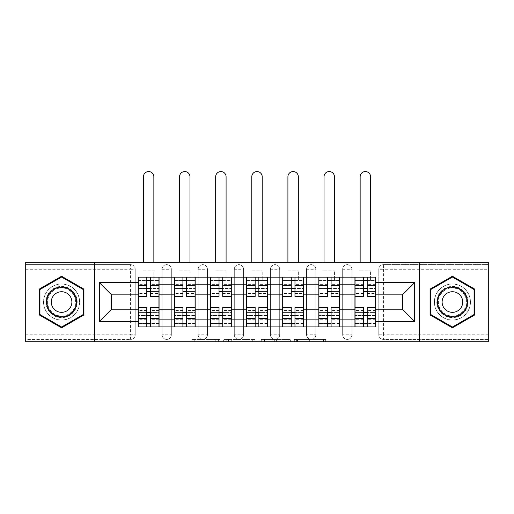 <?xml version="1.0" encoding="UTF-8"?>
<svg xmlns="http://www.w3.org/2000/svg" width="514" height="514" viewBox="0 0 514 514"><rect width="100%" height="100%" fill="white"/><g stroke="black" fill="none" stroke-linecap="round" stroke-linejoin="round"><path stroke-width="0.39" stroke-dasharray="2.57 1.93" d="M219.953 341.739L194.221 341.739L219.953 341.739L219.953 339.426L207.971 339.426L207.971 341.739L207.971 339.426L219.953 339.426L219.953 341.739L219.953 339.426L207.971 339.426L207.971 341.739L207.971 339.426L219.953 339.426L194.221 339.426L219.953 339.426M342.665 269.272A4.632 4.632 0 0 1 347.297 264.639A4.632 4.632 0 0 1 351.929 269.272A4.632 4.632 0 0 0 347.297 264.639A4.632 4.632 0 0 0 342.665 269.272L342.665 334.794A4.632 4.632 0 0 0 347.297 339.426A4.632 4.632 0 0 0 351.929 334.794L351.929 269.272A4.632 4.632 0 0 0 347.297 264.639A4.632 4.632 0 0 0 342.665 269.272L342.665 334.794A4.632 4.632 0 0 0 347.297 339.426A4.632 4.632 0 0 0 351.929 334.794L351.929 269.272L342.665 269.272M306.55 269.272A4.632 4.632 0 0 1 311.176 264.639A4.632 4.632 0 0 1 315.808 269.272A4.632 4.632 0 0 0 311.176 264.639A4.632 4.632 0 0 0 306.55 269.272L306.55 334.794A4.632 4.632 0 0 0 311.176 339.426A4.632 4.632 0 0 0 315.808 334.794L315.808 269.272A4.632 4.632 0 0 0 311.176 264.639A4.632 4.632 0 0 0 306.55 269.272L306.55 334.794A4.632 4.632 0 0 0 311.176 339.426A4.632 4.632 0 0 0 315.808 334.794L315.808 269.272L306.55 269.272M270.428 269.272A4.632 4.632 0 0 1 275.061 264.639A4.632 4.632 0 0 1 279.693 269.272A4.632 4.632 0 0 0 275.061 264.639A4.632 4.632 0 0 0 270.428 269.272L270.428 334.794A4.632 4.632 0 0 0 275.061 339.426A4.632 4.632 0 0 0 279.693 334.794L279.693 269.272A4.632 4.632 0 0 0 275.061 264.639A4.632 4.632 0 0 0 270.428 269.272L270.428 334.794A4.632 4.632 0 0 0 275.061 339.426A4.632 4.632 0 0 0 279.693 334.794L279.693 269.272L270.428 269.272M234.307 269.272A4.632 4.632 0 0 1 238.939 264.639A4.632 4.632 0 0 1 243.572 269.272A4.632 4.632 0 0 0 238.939 264.639A4.632 4.632 0 0 0 234.307 269.272L234.307 334.794A4.632 4.632 0 0 0 238.939 339.426A4.632 4.632 0 0 0 243.572 334.794L243.572 269.272A4.632 4.632 0 0 0 238.939 264.639A4.632 4.632 0 0 0 234.307 269.272L234.307 334.794A4.632 4.632 0 0 0 238.939 339.426A4.632 4.632 0 0 0 243.572 334.794L243.572 269.272L234.307 269.272M198.192 269.272A4.632 4.632 0 0 1 202.824 264.639A4.632 4.632 0 0 1 207.45 269.272A4.632 4.632 0 0 0 202.824 264.639A4.632 4.632 0 0 0 198.192 269.272L198.192 334.794A4.632 4.632 0 0 0 202.824 339.426A4.632 4.632 0 0 0 207.45 334.794L207.45 269.272A4.632 4.632 0 0 0 202.824 264.639A4.632 4.632 0 0 0 198.192 269.272L198.192 334.794A4.632 4.632 0 0 0 202.824 339.426A4.632 4.632 0 0 0 207.45 334.794L207.45 269.272L198.192 269.272M162.071 269.272A4.632 4.632 0 0 1 166.703 264.639A4.632 4.632 0 0 1 171.335 269.272A4.632 4.632 0 0 0 166.703 264.639A4.632 4.632 0 0 0 162.071 269.272L162.071 334.794A4.632 4.632 0 0 0 166.703 339.426A4.632 4.632 0 0 0 171.335 334.794L171.335 269.272A4.632 4.632 0 0 0 166.703 264.639A4.632 4.632 0 0 0 162.071 269.272L162.071 334.794A4.632 4.632 0 0 0 166.703 339.426A4.632 4.632 0 0 0 171.335 334.794L171.335 269.272L162.071 269.272M61.59 320.093A18.061 18.061 0 0 1 43.529 302.033A18.061 18.061 0 0 1 61.59 283.972A18.061 18.061 0 0 1 79.644 302.033A18.061 18.061 0 0 1 61.59 320.093A18.061 18.061 0 0 1 43.529 302.033A18.061 18.061 0 0 1 61.59 283.972A18.061 18.061 0 0 1 79.644 302.033A18.061 18.061 0 0 1 61.59 320.093M452.41 320.093A18.061 18.061 0 0 1 434.356 302.033A18.061 18.061 0 0 1 452.41 283.972A18.061 18.061 0 0 1 470.471 302.033A18.061 18.061 0 0 1 452.41 320.093A18.061 18.061 0 0 1 434.356 302.033A18.061 18.061 0 0 1 452.41 283.972A18.061 18.061 0 0 1 470.471 302.033A18.061 18.061 0 0 1 452.41 320.093M323.415 341.739L296.604 341.739L323.415 341.739L323.415 339.426L311.94 339.426L325.69 339.426L325.69 341.739L325.69 339.426L296.604 339.426L325.69 339.426L325.69 341.739L325.69 339.426L323.415 339.426L323.415 341.739M309.666 341.739L297.51 341.739L309.666 341.739L309.666 339.426L311.94 339.426L309.666 339.426L309.666 341.739L309.666 339.426L297.51 339.426L297.51 341.739L297.51 339.426L309.666 339.426L309.666 341.739M294.329 341.739L296.604 341.739L294.329 341.739L294.329 339.426L296.604 339.426L294.329 339.426L294.329 341.739M191.947 341.739L194.221 341.739L191.947 341.739L191.947 339.426L194.221 339.426L191.947 339.426L191.947 341.739M488.3 334.794L383.418 334.794L383.418 339.426L488.3 339.426L488.3 341.739L25.7 341.739L25.7 339.426L130.582 339.426A4.632 4.632 0 0 0 135.214 334.794L135.214 269.272A4.632 4.632 0 0 0 130.582 264.639A4.632 4.632 0 0 1 135.214 269.272A4.632 4.632 0 0 0 130.582 264.639L25.7 264.639L25.7 262.326L488.3 262.326L488.3 264.639L383.418 264.639A4.632 4.632 0 0 0 378.786 269.272L378.786 334.794A4.632 4.632 0 0 0 383.418 339.426A4.632 4.632 0 0 1 378.786 334.794A4.632 4.632 0 0 0 383.418 339.426L488.3 339.426L488.3 264.639L383.418 264.639A4.632 4.632 0 0 0 378.786 269.272L378.786 334.794L383.418 334.794L383.418 269.272L488.3 269.272M255.008 341.739L252.74 341.739L255.008 341.739L255.008 339.426L255.008 341.739M225.922 341.739L252.74 341.739L223.648 341.739L225.922 341.739L225.922 339.426L255.008 339.426L223.648 339.426L223.648 341.739L223.648 339.426L225.922 339.426L225.922 341.739M261.26 341.739L290.352 341.739L258.992 341.739L261.26 341.739L261.26 339.426L290.352 339.426L290.352 341.739L290.352 339.426L276.603 339.426L276.603 341.739M135.214 334.794L135.214 269.272L130.582 269.272L130.582 334.794L25.7 334.794L25.7 339.426L130.582 339.426A4.632 4.632 0 0 0 135.214 334.794A4.632 4.632 0 0 1 130.582 339.426L130.582 334.794L135.214 334.794M25.7 269.272L130.582 269.272L130.582 264.639L25.7 264.639L25.7 334.794M354.936 277.142L375.773 277.142L375.773 280.612L354.936 280.612L354.936 277.142L339.658 277.142L339.658 280.612L318.821 280.612L318.821 277.142L303.536 277.142L303.536 280.612L282.7 280.612L282.7 277.142L267.421 277.142L267.421 280.612L246.579 280.612L246.579 277.142L231.3 277.142L231.3 280.612L210.464 280.612L210.464 277.142L195.179 277.142L195.179 280.612L174.342 280.612L174.342 277.142L159.064 277.142L159.064 280.612L138.227 280.612L138.227 323.447L159.064 323.447L159.064 280.612M159.064 323.447L159.064 326.923L174.342 326.923L174.342 323.447L195.179 323.447L195.179 280.612M174.342 280.612L174.342 323.447M195.179 323.447L195.179 326.923L210.464 326.923L210.464 323.447L231.3 323.447L231.3 280.612M210.464 280.612L210.464 323.447M231.3 323.447L231.3 326.923L246.579 326.923L246.579 323.447L267.421 323.447L267.421 280.612M246.579 280.612L246.579 323.447M267.421 323.447L267.421 326.923L282.7 326.923L282.7 323.447L303.536 323.447L303.536 280.612M282.7 280.612L282.7 323.447M303.536 323.447L303.536 326.923L318.821 326.923L318.821 323.447L339.658 323.447L339.658 280.612M318.821 280.612L318.821 323.447M339.658 323.447L339.658 326.923L354.936 326.923L354.936 323.447L375.773 323.447L375.773 280.612M354.936 280.612L354.936 323.447M339.658 309.21L354.936 309.21M303.536 309.21L318.821 309.21M267.421 309.21L282.7 309.21M231.3 309.21L246.579 309.21M195.179 309.21L210.464 309.21M159.064 309.21L174.342 309.21M354.936 294.856L339.658 294.856M318.821 294.856L303.536 294.856M282.7 294.856L267.421 294.856M246.579 294.856L231.3 294.856M210.464 294.856L195.179 294.856M174.342 294.856L159.064 294.856M138.227 294.856L111.596 294.856L111.596 309.21L138.227 309.21M94.698 341.739L94.698 262.326M419.302 341.739L419.302 262.326M375.773 309.21L402.404 309.21L402.404 294.856L375.773 294.856M159.064 326.923L138.227 326.923L138.227 323.447M138.227 280.612L138.227 277.142L159.064 277.142M174.342 277.142L195.179 277.142M210.464 277.142L231.3 277.142M246.579 277.142L267.421 277.142M282.7 277.142L303.536 277.142M318.821 277.142L339.658 277.142M375.773 323.447L375.773 326.923L354.936 326.923M339.658 326.923L318.821 326.923M303.536 326.923L282.7 326.923M267.421 326.923L246.579 326.923M231.3 326.923L210.464 326.923M195.179 326.923L174.342 326.923M158.948 323.447L150.493 323.447M146.792 323.447L138.343 323.447M138.343 280.612L146.792 280.612M150.493 280.612L158.948 280.612M351.929 334.794A4.632 4.632 0 0 1 347.297 339.426A4.632 4.632 0 0 1 342.665 334.794L351.929 334.794M315.808 334.794A4.632 4.632 0 0 1 311.176 339.426A4.632 4.632 0 0 1 306.55 334.794L315.808 334.794M279.693 334.794A4.632 4.632 0 0 1 275.061 339.426A4.632 4.632 0 0 1 270.428 334.794L279.693 334.794M243.572 334.794A4.632 4.632 0 0 1 238.939 339.426A4.632 4.632 0 0 1 234.307 334.794L243.572 334.794M207.45 334.794A4.632 4.632 0 0 1 202.824 339.426A4.632 4.632 0 0 1 198.192 334.794L207.45 334.794M171.335 334.794A4.632 4.632 0 0 1 166.703 339.426A4.632 4.632 0 0 1 162.071 334.794L171.335 334.794M195.063 323.447L186.614 323.447M182.907 323.447L174.458 323.447M174.458 280.612L182.907 280.612M186.614 280.612L195.063 280.612M231.184 323.447L222.735 323.447M219.028 323.447L210.579 323.447M210.579 280.612L219.028 280.612M222.735 280.612L231.184 280.612M267.306 323.447L258.85 323.447M255.15 323.447L246.694 323.447M246.694 280.612L255.15 280.612M258.85 280.612L267.306 280.612M303.421 323.447L294.972 323.447M291.265 323.447L282.816 323.447M282.816 280.612L291.265 280.612M294.972 280.612L303.421 280.612M339.542 323.447L331.093 323.447M327.386 323.447L318.937 323.447M318.937 280.612L327.386 280.612M331.093 280.612L339.542 280.612M375.657 323.447L367.208 323.447M363.507 323.447L355.052 323.447M355.052 280.612L363.507 280.612M367.208 280.612L375.657 280.612M83.93 289.131L61.59 276.23L39.244 289.131L39.244 314.928L61.59 327.829L83.93 314.928L83.93 289.131M474.756 289.131L452.41 276.23L430.07 289.131L430.07 314.928L452.41 327.829L474.756 314.928L474.756 289.131M228.422 341.739L231.718 341.739L228.422 341.739L228.422 339.426L226.828 339.426L226.828 341.739L226.828 339.426L231.718 339.426L228.422 339.426L228.422 341.739M231.718 341.739L238.991 341.739L231.718 341.739L231.718 339.426L238.991 339.426L238.991 341.739L238.991 339.426L231.718 339.426L231.718 341.739M261.26 339.426L274.328 339.426L274.328 341.739L274.328 339.426L272.054 339.426L274.328 339.426L274.328 341.739L274.328 339.426L276.603 339.426M262.172 339.426L262.172 341.739L262.172 339.426M258.992 339.426L258.992 341.739L258.992 339.426M150.493 293.578L158.948 293.578L158.948 280.149L153.853 280.149L153.853 277.142L158.948 277.142L158.948 280.149L150.493 280.149L150.493 293.578L150.493 288.489L158.948 288.489L138.343 288.489L138.343 326.923L150.493 326.923L150.493 323.91L158.948 323.91L138.343 323.91L146.792 323.91L146.792 310.482L146.792 315.577L138.343 315.577L158.948 315.577L158.948 310.482L158.948 326.923L150.493 326.923M146.792 296.591L146.792 291.496L158.948 291.496L158.948 296.591L158.948 291.496L150.493 291.496L150.493 296.591M146.792 293.578L146.792 280.149L138.343 280.149L138.343 293.578L138.343 288.489L146.792 288.489L146.792 293.578L138.343 293.578M138.343 291.496L138.343 296.591L138.343 291.496M143.432 262.326L143.432 176.771A5.211 5.211 0 0 1 148.642 171.56A5.211 5.211 0 0 1 153.853 176.771L153.853 262.326M158.948 277.142L138.343 277.142L138.343 280.149L153.853 280.149L153.853 270.891L153.853 277.142L138.343 277.142M150.493 307.475L150.493 312.563L158.948 312.563L158.948 307.475L158.948 312.563L138.343 312.563L138.343 307.475L138.343 312.563L146.792 312.563L146.792 307.475M158.948 326.923L138.343 326.923M158.948 293.578L158.948 315.577L150.493 315.577L150.493 310.482L150.493 323.91M150.493 280.149L150.493 277.142M146.792 277.142L146.792 280.149M150.493 291.496L150.493 288.489M146.792 288.489L146.792 291.496M146.792 323.91L146.792 326.923M146.792 312.563L146.792 315.577M150.493 315.577L150.493 312.563M48.053 309.846A15.626 15.626 0 0 0 69.403 315.564A15.626 15.626 0 0 0 75.121 294.22A15.626 15.626 0 0 0 53.771 288.495A15.626 15.626 0 0 0 48.053 309.846M74.119 294.798A14.469 14.469 0 0 1 68.825 314.562A14.469 14.469 0 0 1 49.055 309.267A14.469 14.469 0 0 0 68.825 314.562A14.469 14.469 0 0 0 74.119 294.798A14.469 14.469 0 0 0 54.349 289.498A14.469 14.469 0 0 0 49.055 309.267A14.469 14.469 0 0 1 54.349 289.498A14.469 14.469 0 0 1 74.119 294.798A14.469 14.469 0 0 0 54.349 289.498A14.469 14.469 0 0 0 49.055 309.267M52.666 307.186A10.306 10.306 0 0 0 66.736 310.957A10.306 10.306 0 0 0 70.508 296.88A10.306 10.306 0 0 0 56.437 293.108A10.306 10.306 0 0 0 52.666 307.186M46.048 311.002A17.945 17.945 0 0 1 52.614 286.491A17.945 17.945 0 0 1 77.126 293.057A17.945 17.945 0 0 1 70.559 317.568A17.945 17.945 0 0 1 46.048 311.002A17.945 17.945 0 0 1 52.614 286.491A17.945 17.945 0 0 1 77.126 293.057A17.945 17.945 0 0 1 70.559 317.568A17.945 17.945 0 0 1 46.048 311.002M61.59 277.033L83.236 289.53L83.236 314.529L61.59 327.026L39.938 314.529L39.938 289.53L61.59 277.033M438.879 309.846A15.626 15.626 0 0 0 460.229 315.564A15.626 15.626 0 0 0 465.947 294.22A15.626 15.626 0 0 0 444.597 288.495A15.626 15.626 0 0 0 438.879 309.846M464.945 294.798A14.469 14.469 0 0 1 459.651 314.562A14.469 14.469 0 0 1 439.881 309.267A14.469 14.469 0 0 0 459.651 314.562A14.469 14.469 0 0 0 464.945 294.798A14.469 14.469 0 0 0 445.175 289.498A14.469 14.469 0 0 0 439.881 309.267A14.469 14.469 0 0 1 445.175 289.498A14.469 14.469 0 0 1 464.945 294.798A14.469 14.469 0 0 0 445.175 289.498A14.469 14.469 0 0 0 439.881 309.267M443.492 307.186A10.306 10.306 0 0 0 457.563 310.957A10.306 10.306 0 0 0 461.334 296.88A10.306 10.306 0 0 0 447.264 293.108A10.306 10.306 0 0 0 443.492 307.186M436.874 311.002A17.945 17.945 0 0 1 443.441 286.491A17.945 17.945 0 0 1 467.952 293.057A17.945 17.945 0 0 1 461.386 317.568A17.945 17.945 0 0 1 436.874 311.002A17.945 17.945 0 0 1 443.441 286.491A17.945 17.945 0 0 1 467.952 293.057A17.945 17.945 0 0 1 461.386 317.568A17.945 17.945 0 0 1 436.874 311.002M452.41 277.033L474.062 289.53L474.062 314.529L452.41 327.026L430.764 314.529L430.764 289.53L452.41 277.033M186.614 293.578L195.063 293.578L195.063 280.149L189.974 280.149L189.974 277.142L195.063 277.142L195.063 280.149L186.614 280.149L186.614 293.578L186.614 288.489L195.063 288.489L174.458 288.489L174.458 326.923L186.614 326.923L186.614 323.91L195.063 323.91L174.458 323.91L182.907 323.91L182.907 310.482L182.907 315.577L174.458 315.577L195.063 315.577L195.063 310.482L195.063 326.923L186.614 326.923M182.907 296.591L182.907 291.496L195.063 291.496L195.063 296.591L195.063 291.496L186.614 291.496L186.614 296.591M182.907 293.578L182.907 280.149L174.458 280.149L174.458 293.578L174.458 288.489L182.907 288.489L182.907 293.578L174.458 293.578M174.458 291.496L174.458 296.591L174.458 291.496M179.553 262.326L179.553 176.771A5.211 5.211 0 0 1 184.764 171.56A5.211 5.211 0 0 1 189.974 176.771L189.974 262.326M195.063 277.142L174.458 277.142L174.458 280.149L189.974 280.149L189.974 270.891L189.974 277.142L174.458 277.142M186.614 307.475L186.614 312.563L195.063 312.563L195.063 307.475L195.063 312.563L174.458 312.563L174.458 307.475L174.458 312.563L182.907 312.563L182.907 307.475M195.063 326.923L174.458 326.923M195.063 293.578L195.063 315.577L186.614 315.577L186.614 310.482L186.614 323.91M186.614 280.149L186.614 277.142M182.907 277.142L182.907 280.149M186.614 291.496L186.614 288.489M182.907 288.489L182.907 291.496M182.907 323.91L182.907 326.923M182.907 312.563L182.907 315.577M186.614 315.577L186.614 312.563M222.735 293.578L231.184 293.578L231.184 280.149L226.089 280.149L226.089 277.142L231.184 277.142L231.184 280.149L222.735 280.149L222.735 293.578L222.735 288.489L231.184 288.489L210.579 288.489L210.579 326.923L222.735 326.923L222.735 323.91L231.184 323.91L210.579 323.91L219.028 323.91L219.028 310.482L219.028 315.577L210.579 315.577L231.184 315.577L231.184 310.482L231.184 326.923L222.735 326.923M219.028 296.591L219.028 291.496L231.184 291.496L231.184 296.591L231.184 291.496L222.735 291.496L222.735 296.591M219.028 293.578L219.028 280.149L210.579 280.149L210.579 293.578L210.579 288.489L219.028 288.489L219.028 293.578L210.579 293.578M210.579 291.496L210.579 296.591L210.579 291.496M215.674 262.326L215.674 176.771A5.211 5.211 0 0 1 220.879 171.56A5.211 5.211 0 0 1 226.089 176.771L226.089 262.326M231.184 277.142L210.579 277.142L210.579 280.149L226.089 280.149L226.089 270.891L226.089 277.142L210.579 277.142M222.735 307.475L222.735 312.563L231.184 312.563L231.184 307.475L231.184 312.563L210.579 312.563L210.579 307.475L210.579 312.563L219.028 312.563L219.028 307.475M231.184 326.923L210.579 326.923M231.184 293.578L231.184 315.577L222.735 315.577L222.735 310.482L222.735 323.91M222.735 280.149L222.735 277.142M219.028 277.142L219.028 280.149M222.735 291.496L222.735 288.489M219.028 288.489L219.028 291.496M219.028 323.91L219.028 326.923M219.028 312.563L219.028 315.577M222.735 315.577L222.735 312.563M258.85 293.578L267.306 293.578L267.306 280.149L262.211 280.149L262.211 277.142L267.306 277.142L267.306 280.149L258.85 280.149L258.85 293.578L258.85 288.489L267.306 288.489L246.694 288.489L246.694 326.923L258.85 326.923L258.85 323.91L267.306 323.91L246.694 323.91L255.15 323.91L255.15 310.482L255.15 315.577L246.694 315.577L267.306 315.577L267.306 310.482L267.306 326.923L258.85 326.923M255.15 296.591L255.15 291.496L267.306 291.496L267.306 296.591L267.306 291.496L258.85 291.496L258.85 296.591M255.15 293.578L255.15 280.149L246.694 280.149L246.694 293.578L246.694 288.489L255.15 288.489L255.15 293.578L246.694 293.578M246.694 291.496L246.694 296.591L246.694 291.496M251.789 262.326L251.789 176.771A5.211 5.211 0 0 1 257 171.56A5.211 5.211 0 0 1 262.211 176.771L262.211 262.326M267.306 277.142L246.694 277.142L246.694 280.149L262.211 280.149L262.211 270.891L262.211 277.142L246.694 277.142M258.85 307.475L258.85 312.563L267.306 312.563L267.306 307.475L267.306 312.563L246.694 312.563L246.694 307.475L246.694 312.563L255.15 312.563L255.15 307.475M267.306 326.923L246.694 326.923M267.306 293.578L267.306 315.577L258.85 315.577L258.85 310.482L258.85 323.91M258.85 280.149L258.85 277.142M255.15 277.142L255.15 280.149M258.85 291.496L258.85 288.489M255.15 288.489L255.15 291.496M255.15 323.91L255.15 326.923M255.15 312.563L255.15 315.577M258.85 315.577L258.85 312.563M294.972 293.578L303.421 293.578L303.421 280.149L298.326 280.149L298.326 277.142L303.421 277.142L303.421 280.149L294.972 280.149L294.972 293.578L294.972 288.489L303.421 288.489L282.816 288.489L282.816 326.923L294.972 326.923L294.972 323.91L303.421 323.91L282.816 323.91L291.265 323.91L291.265 310.482L291.265 315.577L282.816 315.577L303.421 315.577L303.421 310.482L303.421 326.923L294.972 326.923M291.265 296.591L291.265 291.496L303.421 291.496L303.421 296.591L303.421 291.496L294.972 291.496L294.972 296.591M291.265 293.578L291.265 280.149L282.816 280.149L282.816 293.578L282.816 288.489L291.265 288.489L291.265 293.578L282.816 293.578M282.816 291.496L282.816 296.591L282.816 291.496M287.911 262.326L287.911 176.771A5.211 5.211 0 0 1 293.121 171.56A5.211 5.211 0 0 1 298.326 176.771L298.326 262.326M303.421 277.142L282.816 277.142L282.816 280.149L298.326 280.149L298.326 270.891L298.326 277.142L282.816 277.142M294.972 307.475L294.972 312.563L303.421 312.563L303.421 307.475L303.421 312.563L282.816 312.563L282.816 307.475L282.816 312.563L291.265 312.563L291.265 307.475M303.421 326.923L282.816 326.923M303.421 293.578L303.421 315.577L294.972 315.577L294.972 310.482L294.972 323.91M294.972 280.149L294.972 277.142M291.265 277.142L291.265 280.149M294.972 291.496L294.972 288.489M291.265 288.489L291.265 291.496M291.265 323.91L291.265 326.923M291.265 312.563L291.265 315.577M294.972 315.577L294.972 312.563M331.093 293.578L339.542 293.578L339.542 280.149L334.447 280.149L334.447 277.142L339.542 277.142L339.542 280.149L331.093 280.149L331.093 293.578L331.093 288.489L339.542 288.489L318.937 288.489L318.937 326.923L331.093 326.923L331.093 323.91L339.542 323.91L318.937 323.91L327.386 323.91L327.386 310.482L327.386 315.577L318.937 315.577L339.542 315.577L339.542 310.482L339.542 326.923L331.093 326.923M327.386 296.591L327.386 291.496L339.542 291.496L339.542 296.591L339.542 291.496L331.093 291.496L331.093 296.591M327.386 293.578L327.386 280.149L318.937 280.149L318.937 293.578L318.937 288.489L327.386 288.489L327.386 293.578L318.937 293.578M318.937 291.496L318.937 296.591L318.937 291.496M324.026 262.326L324.026 176.771A5.211 5.211 0 0 1 329.236 171.56A5.211 5.211 0 0 1 334.447 176.771L334.447 262.326M339.542 277.142L318.937 277.142L318.937 280.149L334.447 280.149L334.447 270.891L334.447 277.142L318.937 277.142M331.093 307.475L331.093 312.563L339.542 312.563L339.542 307.475L339.542 312.563L318.937 312.563L318.937 307.475L318.937 312.563L327.386 312.563L327.386 307.475M339.542 326.923L318.937 326.923M339.542 293.578L339.542 315.577L331.093 315.577L331.093 310.482L331.093 323.91M331.093 280.149L331.093 277.142M327.386 277.142L327.386 280.149M331.093 291.496L331.093 288.489M327.386 288.489L327.386 291.496M327.386 323.91L327.386 326.923M327.386 312.563L327.386 315.577M331.093 315.577L331.093 312.563M367.208 293.578L375.657 293.578L375.657 280.149L370.568 280.149L370.568 277.142L375.657 277.142L375.657 280.149L367.208 280.149L367.208 293.578L367.208 288.489L375.657 288.489L355.052 288.489L355.052 326.923L367.208 326.923L367.208 323.91L375.657 323.91L355.052 323.91L363.507 323.91L363.507 310.482L363.507 315.577L355.052 315.577L375.657 315.577L375.657 310.482L375.657 326.923L367.208 326.923M363.507 296.591L363.507 291.496L375.657 291.496L375.657 296.591L375.657 291.496L367.208 291.496L367.208 296.591M363.507 293.578L363.507 280.149L355.052 280.149L355.052 293.578L355.052 288.489L363.507 288.489L363.507 293.578L355.052 293.578M355.052 291.496L355.052 296.591L355.052 291.496M360.147 262.326L360.147 176.771A5.211 5.211 0 0 1 365.358 171.56A5.211 5.211 0 0 1 370.568 176.771L370.568 262.326M375.657 277.142L355.052 277.142L355.052 280.149L370.568 280.149L370.568 270.891L370.568 277.142L355.052 277.142M367.208 307.475L367.208 312.563L375.657 312.563L375.657 307.475L375.657 312.563L355.052 312.563L355.052 307.475L355.052 312.563L363.507 312.563L363.507 307.475M375.657 326.923L355.052 326.923M375.657 293.578L375.657 315.577L367.208 315.577L367.208 310.482L367.208 323.91M367.208 280.149L367.208 277.142M363.507 277.142L363.507 280.149M367.208 291.496L367.208 288.489M363.507 288.489L363.507 291.496M363.507 323.91L363.507 326.923M363.507 312.563L363.507 315.577M367.208 315.577L367.208 312.563M218.366 339.426L218.366 341.739L218.366 339.426M383.418 264.639A4.632 4.632 0 0 0 378.786 269.272L383.418 269.272L383.418 264.639M215.237 339.426L215.237 341.739L215.237 339.426M194.221 339.426L194.221 341.739L194.221 339.426M252.74 339.426L252.74 341.739L252.74 339.426M288.078 339.426L288.078 341.739L288.078 339.426M272.054 339.426L272.054 341.739L272.054 339.426M264.44 339.426L264.44 341.739L264.44 339.426M311.94 339.426L311.94 341.739L311.94 339.426M296.604 339.426L296.604 341.739L296.604 339.426M158.948 284.338L150.493 284.338M146.792 284.338L138.343 284.338M146.792 320.036L138.343 320.036M146.792 319.727L138.343 319.727M146.792 284.024L138.343 284.024M158.948 320.036L150.493 320.036M158.948 319.727L150.493 319.727M158.948 284.024L150.493 284.024M143.432 270.891L153.853 270.891L143.432 270.891M73.708 295.036A13.994 13.994 0 0 1 68.587 314.15A13.994 13.994 0 0 1 49.466 309.03A13.994 13.994 0 0 1 54.587 289.909A13.994 13.994 0 0 1 73.708 295.036M464.534 295.036A13.994 13.994 0 0 1 459.413 314.15A13.994 13.994 0 0 1 440.292 309.03A13.994 13.994 0 0 1 445.413 289.909A13.994 13.994 0 0 1 464.534 295.036M195.063 284.338L186.614 284.338M182.907 284.338L174.458 284.338M182.907 320.036L174.458 320.036M182.907 319.727L174.458 319.727M182.907 284.024L174.458 284.024M195.063 320.036L186.614 320.036M195.063 319.727L186.614 319.727M195.063 284.024L186.614 284.024M179.553 270.891L189.974 270.891L179.553 270.891M231.184 284.338L222.735 284.338M219.028 284.338L210.579 284.338M219.028 320.036L210.579 320.036M219.028 319.727L210.579 319.727M219.028 284.024L210.579 284.024M231.184 320.036L222.735 320.036M231.184 319.727L222.735 319.727M231.184 284.024L222.735 284.024M215.674 270.891L226.089 270.891L215.674 270.891M267.306 284.338L258.85 284.338M255.15 284.338L246.694 284.338M255.15 320.036L246.694 320.036M255.15 319.727L246.694 319.727M255.15 284.024L246.694 284.024M267.306 320.036L258.85 320.036M267.306 319.727L258.85 319.727M267.306 284.024L258.85 284.024M251.789 270.891L262.211 270.891L251.789 270.891M303.421 284.338L294.972 284.338M291.265 284.338L282.816 284.338M291.265 320.036L282.816 320.036M291.265 319.727L282.816 319.727M291.265 284.024L282.816 284.024M303.421 320.036L294.972 320.036M303.421 319.727L294.972 319.727M303.421 284.024L294.972 284.024M287.911 270.891L298.326 270.891L287.911 270.891M339.542 284.338L331.093 284.338M327.386 284.338L318.937 284.338M327.386 320.036L318.937 320.036M327.386 319.727L318.937 319.727M327.386 284.024L318.937 284.024M339.542 320.036L331.093 320.036M339.542 319.727L331.093 319.727M339.542 284.024L331.093 284.024M324.026 270.891L334.447 270.891L324.026 270.891M375.657 284.338L367.208 284.338M363.507 284.338L355.052 284.338M363.507 320.036L355.052 320.036M363.507 319.727L355.052 319.727M363.507 284.024L355.052 284.024M375.657 320.036L367.208 320.036M375.657 319.727L367.208 319.727M375.657 284.024L367.208 284.024M360.147 270.891L370.568 270.891L360.147 270.891M146.792 310.482L138.343 310.482M158.948 310.482L150.493 310.482M182.907 310.482L174.458 310.482M195.063 310.482L186.614 310.482M219.028 310.482L210.579 310.482M231.184 310.482L222.735 310.482M255.15 310.482L246.694 310.482M267.306 310.482L258.85 310.482M291.265 310.482L282.816 310.482M303.421 310.482L294.972 310.482M327.386 310.482L318.937 310.482M339.542 310.482L331.093 310.482M363.507 310.482L355.052 310.482M375.657 310.482L367.208 310.482"/><path stroke-width="0.77" d="M419.302 341.739L488.3 341.739L488.3 262.326L25.7 262.326L25.7 341.739L419.302 341.739L419.302 262.326M174.342 326.923L174.342 284.203L159.064 284.203L159.064 326.923M159.064 284.203L159.064 277.142M174.342 284.203L174.342 277.142M195.179 277.142L195.179 326.923M210.464 326.923L210.464 277.142M231.3 277.142L231.3 326.923M246.579 326.923L246.579 277.142M267.421 277.142L267.421 326.923M282.7 326.923L282.7 277.142M303.536 277.142L303.536 326.923M318.821 326.923L318.821 277.142M339.658 277.142L339.658 326.923M354.936 326.923L354.936 277.142M354.936 309.21L339.658 309.21M318.821 309.21L303.536 309.21M282.7 309.21L267.421 309.21M246.579 309.21L231.3 309.21M210.464 309.21L195.179 309.21M174.342 309.21L159.064 309.21M354.936 294.856L339.658 294.856M318.821 294.856L303.536 294.856M282.7 294.856L267.421 294.856M246.579 294.856L231.3 294.856M210.464 294.856L195.179 294.856M174.342 294.856L159.064 294.856M111.596 309.21L138.227 309.21L138.227 294.856L111.596 294.856L111.596 309.21L99.324 321.481L99.324 282.584L138.227 282.584L138.227 294.856M375.773 294.856L375.773 309.21L402.404 309.21L402.404 294.856L375.773 294.856L375.773 277.142L138.227 277.142L138.227 282.584M375.773 282.584L414.676 282.584L414.676 321.481L375.773 321.481L375.773 309.21M138.227 309.21L138.227 326.923L375.773 326.923L375.773 321.481M138.227 321.481L99.324 321.481M94.698 341.739L94.698 262.326M83.93 289.131L61.59 276.23L39.244 289.131L39.244 314.928L61.59 327.829L83.93 314.928L83.93 289.131M474.756 289.131L452.41 276.23L430.07 289.131L430.07 314.928L452.41 327.829L474.756 314.928L474.756 289.131M150.493 323.447L146.792 323.447M146.792 280.612L150.493 280.612M186.614 323.447L182.907 323.447M182.907 280.612L186.614 280.612M222.735 323.447L219.028 323.447M219.028 280.612L222.735 280.612M258.85 323.447L255.15 323.447M255.15 280.612L258.85 280.612M294.972 323.447L291.265 323.447M291.265 280.612L294.972 280.612M331.093 323.447L327.386 323.447M327.386 280.612L331.093 280.612M367.208 323.447L363.507 323.447M363.507 280.612L367.208 280.612M99.324 282.584L111.596 294.856M402.404 309.21L414.676 321.481M402.404 294.856L414.676 282.584M158.948 326.923L158.948 296.591L150.493 296.591L150.493 277.142M146.792 277.142L146.792 296.591L138.343 296.591L138.343 277.142M153.853 262.326L153.853 176.771A5.211 5.211 0 0 0 148.642 171.56A5.211 5.211 0 0 0 143.432 176.771L143.432 262.326M158.948 296.591L158.948 277.142M138.343 326.923L138.343 307.475L146.792 307.475L146.792 326.923M150.493 326.923L150.493 307.475L158.948 307.475M146.792 291.496L150.493 291.496M138.343 307.475L138.343 296.591M150.493 312.563L146.792 312.563M150.493 323.91L146.792 323.91M146.792 315.577L150.493 315.577M150.493 288.489L146.792 288.489M146.792 280.149L150.493 280.149M48.554 309.556A15.047 15.047 0 0 0 69.114 315.063A15.047 15.047 0 0 0 74.62 294.509A15.047 15.047 0 0 0 54.06 288.996A15.047 15.047 0 0 0 48.554 309.556M52.666 307.186A10.306 10.306 0 0 0 66.736 310.957A10.306 10.306 0 0 0 70.508 296.88A10.306 10.306 0 0 0 56.437 293.108A10.306 10.306 0 0 0 52.666 307.186M61.59 277.033L83.236 289.53L83.236 314.529L61.59 327.026L39.938 314.529L39.938 289.53L61.59 277.033M439.38 309.556A15.047 15.047 0 0 0 459.94 315.063A15.047 15.047 0 0 0 465.446 294.509A15.047 15.047 0 0 0 444.886 288.996A15.047 15.047 0 0 0 439.38 309.556M443.492 307.186A10.306 10.306 0 0 0 457.563 310.957A10.306 10.306 0 0 0 461.334 296.88A10.306 10.306 0 0 0 447.264 293.108A10.306 10.306 0 0 0 443.492 307.186M452.41 277.033L474.062 289.53L474.062 314.529L452.41 327.026L430.764 314.529L430.764 289.53L452.41 277.033M195.063 326.923L195.063 296.591L186.614 296.591L186.614 277.142M182.907 277.142L182.907 296.591L174.458 296.591L174.458 277.142M189.974 262.326L189.974 176.771A5.211 5.211 0 0 0 184.764 171.56A5.211 5.211 0 0 0 179.553 176.771L179.553 262.326M195.063 296.591L195.063 277.142M174.458 326.923L174.458 307.475L182.907 307.475L182.907 326.923M186.614 326.923L186.614 307.475L195.063 307.475M182.907 291.496L186.614 291.496M174.458 307.475L174.458 296.591M186.614 312.563L182.907 312.563M186.614 323.91L182.907 323.91M182.907 315.577L186.614 315.577M186.614 288.489L182.907 288.489M182.907 280.149L186.614 280.149M231.184 326.923L231.184 296.591L222.735 296.591L222.735 277.142M219.028 277.142L219.028 296.591L210.579 296.591L210.579 277.142M226.089 262.326L226.089 176.771A5.211 5.211 0 0 0 220.879 171.56A5.211 5.211 0 0 0 215.674 176.771L215.674 262.326M231.184 296.591L231.184 277.142M210.579 326.923L210.579 307.475L219.028 307.475L219.028 326.923M222.735 326.923L222.735 307.475L231.184 307.475M219.028 291.496L222.735 291.496M210.579 307.475L210.579 296.591M222.735 312.563L219.028 312.563M222.735 323.91L219.028 323.91M219.028 315.577L222.735 315.577M222.735 288.489L219.028 288.489M219.028 280.149L222.735 280.149M267.306 326.923L267.306 296.591L258.85 296.591L258.85 277.142M255.15 277.142L255.15 296.591L246.694 296.591L246.694 277.142M262.211 262.326L262.211 176.771A5.211 5.211 0 0 0 257 171.56A5.211 5.211 0 0 0 251.789 176.771L251.789 262.326M267.306 296.591L267.306 277.142M246.694 326.923L246.694 307.475L255.15 307.475L255.15 326.923M258.85 326.923L258.85 307.475L267.306 307.475M255.15 291.496L258.85 291.496M246.694 307.475L246.694 296.591M258.85 312.563L255.15 312.563M258.85 323.91L255.15 323.91M255.15 315.577L258.85 315.577M258.85 288.489L255.15 288.489M255.15 280.149L258.85 280.149M303.421 326.923L303.421 296.591L294.972 296.591L294.972 277.142M291.265 277.142L291.265 296.591L282.816 296.591L282.816 277.142M298.326 262.326L298.326 176.771A5.211 5.211 0 0 0 293.121 171.56A5.211 5.211 0 0 0 287.911 176.771L287.911 262.326M303.421 296.591L303.421 277.142M282.816 326.923L282.816 307.475L291.265 307.475L291.265 326.923M294.972 326.923L294.972 307.475L303.421 307.475M291.265 291.496L294.972 291.496M282.816 307.475L282.816 296.591M294.972 312.563L291.265 312.563M294.972 323.91L291.265 323.91M291.265 315.577L294.972 315.577M294.972 288.489L291.265 288.489M291.265 280.149L294.972 280.149M339.542 326.923L339.542 296.591L331.093 296.591L331.093 277.142M327.386 277.142L327.386 296.591L318.937 296.591L318.937 277.142M334.447 262.326L334.447 176.771A5.211 5.211 0 0 0 329.236 171.56A5.211 5.211 0 0 0 324.026 176.771L324.026 262.326M339.542 296.591L339.542 277.142M318.937 326.923L318.937 307.475L327.386 307.475L327.386 326.923M331.093 326.923L331.093 307.475L339.542 307.475M327.386 291.496L331.093 291.496M318.937 307.475L318.937 296.591M331.093 312.563L327.386 312.563M331.093 323.91L327.386 323.91M327.386 315.577L331.093 315.577M331.093 288.489L327.386 288.489M327.386 280.149L331.093 280.149M375.657 326.923L375.657 296.591L367.208 296.591L367.208 277.142M363.507 277.142L363.507 296.591L355.052 296.591L355.052 277.142M370.568 262.326L370.568 176.771A5.211 5.211 0 0 0 365.358 171.56A5.211 5.211 0 0 0 360.147 176.771L360.147 262.326M375.657 296.591L375.657 277.142M355.052 326.923L355.052 307.475L363.507 307.475L363.507 326.923M367.208 326.923L367.208 307.475L375.657 307.475M363.507 291.496L367.208 291.496M355.052 307.475L355.052 296.591M367.208 312.563L363.507 312.563M367.208 323.91L363.507 323.91M363.507 315.577L367.208 315.577M367.208 288.489L363.507 288.489M363.507 280.149L367.208 280.149M318.821 284.203L303.536 284.203M282.7 284.203L267.421 284.203M246.579 284.203L231.3 284.203M210.464 284.203L195.179 284.203M354.936 284.203L339.658 284.203M318.821 319.862L303.536 319.862M282.7 319.862L267.421 319.862M246.579 319.862L231.3 319.862M210.464 319.862L195.179 319.862M174.342 319.862L159.064 319.862M354.936 319.862L339.658 319.862M158.948 285.129L150.493 285.129M146.792 285.129L138.343 285.129M146.792 285.437L138.343 285.437M146.792 318.622L138.343 318.622M146.792 318.931L138.343 318.931M158.948 318.931L150.493 318.931M158.948 285.437L150.493 285.437M158.948 318.622L150.493 318.622M195.063 285.129L186.614 285.129M182.907 285.129L174.458 285.129M182.907 285.437L174.458 285.437M182.907 318.622L174.458 318.622M182.907 318.931L174.458 318.931M195.063 318.931L186.614 318.931M195.063 285.437L186.614 285.437M195.063 318.622L186.614 318.622M231.184 285.129L222.735 285.129M219.028 285.129L210.579 285.129M219.028 285.437L210.579 285.437M219.028 318.622L210.579 318.622M219.028 318.931L210.579 318.931M231.184 318.931L222.735 318.931M231.184 285.437L222.735 285.437M231.184 318.622L222.735 318.622M267.306 285.129L258.85 285.129M255.15 285.129L246.694 285.129M255.15 285.437L246.694 285.437M255.15 318.622L246.694 318.622M255.15 318.931L246.694 318.931M267.306 318.931L258.85 318.931M267.306 285.437L258.85 285.437M267.306 318.622L258.85 318.622M303.421 285.129L294.972 285.129M291.265 285.129L282.816 285.129M291.265 285.437L282.816 285.437M291.265 318.622L282.816 318.622M291.265 318.931L282.816 318.931M303.421 318.931L294.972 318.931M303.421 285.437L294.972 285.437M303.421 318.622L294.972 318.622M339.542 285.129L331.093 285.129M327.386 285.129L318.937 285.129M327.386 285.437L318.937 285.437M327.386 318.622L318.937 318.622M327.386 318.931L318.937 318.931M339.542 318.931L331.093 318.931M339.542 285.437L331.093 285.437M339.542 318.622L331.093 318.622M375.657 285.129L367.208 285.129M363.507 285.129L355.052 285.129M363.507 285.437L355.052 285.437M363.507 318.622L355.052 318.622M363.507 318.931L355.052 318.931M375.657 318.931L367.208 318.931M375.657 285.437L367.208 285.437M375.657 318.622L367.208 318.622"/></g></svg>
